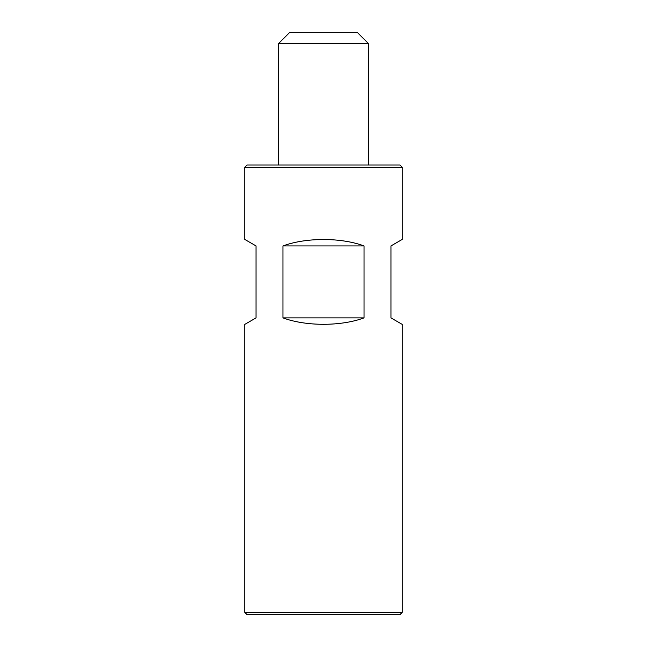 <?xml version="1.0" encoding="UTF-8"?>
<svg xmlns="http://www.w3.org/2000/svg" width="647" height="647" viewBox="0 0 647 647"><rect width="100%" height="100%" fill="white"/><g stroke="black" fill="none" stroke-linecap="round" stroke-linejoin="round"><path stroke-width="0.97" d="M278.533 43.592L289.775 32.35L357.225 32.35L368.466 43.592L278.533 43.592L278.533 165.001M368.466 43.592L368.466 165.001M402.191 612.402L399.943 614.65L247.057 614.65L244.809 612.402L402.191 612.402L402.191 324.373L390.95 317.879L390.95 245.933L402.191 239.447L402.191 167.25L244.809 167.25L247.057 165.001L399.943 165.001L402.191 167.25M282.965 245.933C305.934 237.376 341.066 237.376 364.035 245.933L364.035 317.879C341.066 326.444 305.934 326.444 282.965 317.879L282.965 245.933L364.035 245.933M244.809 612.402L244.809 324.373L256.05 317.879L256.05 245.933L244.809 239.447L244.809 167.25M282.965 317.879L364.035 317.879"/></g></svg>
